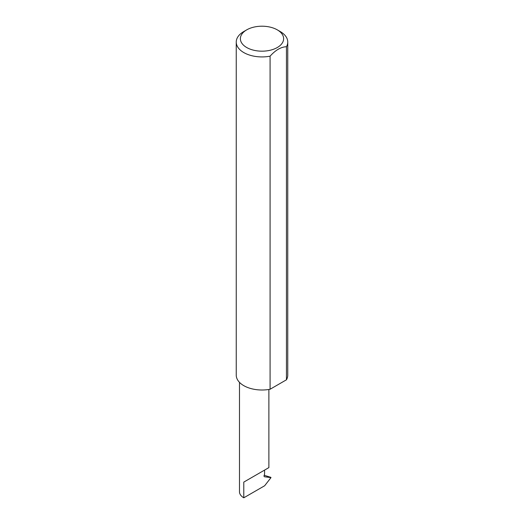 <?xml version="1.0" encoding="UTF-8"?>
<svg xmlns="http://www.w3.org/2000/svg" width="524" height="524" viewBox="0 0 524 524"><rect width="100%" height="100%" fill="white"/><g stroke="black" fill="none" stroke-linecap="round" stroke-linejoin="round"><path stroke-width="0.79" d="M239.488 382.356L239.488 491.8A14.698 8.482 180 0 0 243.791 497.8L264.646 485.761L270.987 477.613L264.437 476.768L263.945 476.087L264.574 474.22L264.574 470.1L268.877 467.611L268.877 389.463M264.574 470.1C268.033 468.102 272.126 465.738 264.574 470.1L243.791 482.1L264.574 470.1M246.706 47.52A21.635 12.491 0 0 0 277.294 47.52A21.635 12.491 0 0 0 277.294 29.861A21.635 12.491 0 0 0 277.294 29.855L280.209 31.538A25.755 14.869 180 0 1 287.755 42.051A25.755 14.869 180 0 1 286.451 46.721C281.002 46.931 275.545 50.081 270.083 56.173A25.755 14.869 180 0 1 243.791 52.57A25.755 14.869 180 0 1 236.245 42.051A25.755 14.869 180 0 1 243.791 31.538L246.706 29.861A21.635 12.491 0 0 0 246.706 47.52M270.083 56.173L270.083 389.253A25.755 14.869 180 0 1 243.791 385.651A25.755 14.869 180 0 1 236.245 375.138L236.245 42.051M264.155 475.255L270.849 477.351M270.987 477.613L269.971 477.03M286.451 46.721L286.451 379.802A25.755 14.869 180 0 0 287.755 375.138L287.755 42.051M270.083 389.253L286.451 379.802M280.209 31.538L277.294 29.861A21.635 12.491 0 0 0 246.706 29.861M243.791 497.8L243.791 482.1"/></g></svg>
